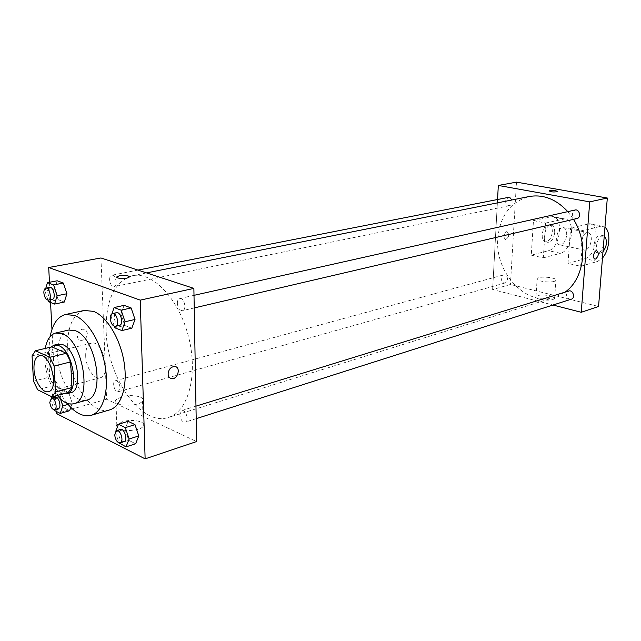 <?xml version="1.0" encoding="UTF-8"?>
<svg xmlns="http://www.w3.org/2000/svg" width="641" height="641" viewBox="0 0 641 641"><rect width="100%" height="100%" fill="white"/><g stroke="black" fill="none" stroke-linecap="round" stroke-linejoin="round"><path stroke-width="0.48" stroke-dasharray="3.21 2.4" d="M85.694 356.22C85.565 348.896 87.448 344.554 91.334 343.191C102.608 339.482 111.814 375.65 100.14 377.781C94.059 379.809 85.966 367.605 85.694 356.22M32.05 355.859L48.404 351.925L49.758 377.012L33.516 381.195M48.404 351.925L51.849 346.853M49.758 377.012L53.892 385.473L68.307 392.42M50.759 347.11C40.92 355.899 50.278 391.555 63.034 393.854M70.574 392.781C62.337 395.561 51.24 378.342 50.695 362.405C50.415 352.101 52.915 346.012 58.195 344.153M53.892 385.473L37.659 389.768M45.271 348.416C43.404 365.626 47.426 381.291 57.329 395.409M68.755 330.035C58.9 332.206 54.797 351.004 59.629 369.681C64.308 388.398 76.904 402.941 86.599 400.136M50.182 336.501C46.352 357.029 54.02 387.14 67.201 403.333M109.547 409.936C91.791 416.065 68.627 380.938 67.682 348.384C67.185 327.006 72.697 314.362 84.219 310.452M111.895 313.842L111.005 316.374L120.941 314.13L124.074 305.356L120.941 314.13L124.771 325.484L131.806 328.208L124.771 325.484L114.859 327.807M115.821 431.097L115.412 432.162L125.035 429.182L128.112 421.329L125.035 429.182L128.769 440.335L135.628 443.764L128.769 440.335L119.162 443.396M49.477 282.28L50.543 302.488M51.961 329.41L56.28 411.41M45.807 288.178L44.95 291.03L54.661 289.107L57.209 280.79L54.661 289.107L58.171 299.676L64.292 302.047L58.171 299.676L48.476 301.671M68.074 404.407L72.241 403.237L70.798 407.404L72.241 403.237L68.763 392.725L62.746 389.824L60.23 397.34L63.659 407.732L69.653 410.729L63.659 407.732L54.253 410.376M106.15 330.764C105.741 299.852 114.491 281.503 132.399 275.726C152.534 271.183 179.023 298.85 188.566 336.862C198.357 374.809 188.31 411.77 168.455 417.411C141.196 427.01 106.991 377.18 106.15 330.764M100.949 257.97L106.598 399.255L196.595 441.561M179.784 414.687L181.732 410.544C185.818 408.966 189.488 421.113 185.233 422.147C182.268 422.098 180.458 419.607 179.784 414.687M177.349 303.289C177.381 300.629 178.174 299.043 179.736 298.538C184.175 297.224 187.132 309.907 182.565 310.653C179.664 310.516 177.926 308.065 177.349 303.289M109.619 279.796C109.603 277.2 110.308 275.678 111.726 275.237C115.636 274.18 118.168 286.11 114.154 286.631C111.678 286.439 110.164 284.155 109.619 279.796M120.099 387.709C119.482 383.222 117.904 380.906 115.38 380.762C111.59 381.523 114.699 393.005 118.353 391.707L120.099 387.709M106.598 399.255L56.392 413.525M122.375 421.77L116.814 424.967C111.63 431.473 139.554 432.707 143.28 426.137C146.845 421.618 132.054 418.581 122.375 421.77M87.312 333.697C87.08 331.229 85.878 329.77 83.715 329.314C77.625 328.152 74.66 339.786 80.886 340.411C84.74 340.267 86.888 338.031 87.312 333.697M87.312 333.705C87.08 331.229 85.886 329.77 83.715 329.314C77.625 328.152 74.66 339.786 80.886 340.411C84.748 340.267 86.888 338.031 87.312 333.705M168.102 373.991C168.631 369.264 170.859 366.764 174.785 366.476L174.793 366.484M121.469 396.859L115.869 399.896C110.637 406.074 138.744 407.291 142.502 401.042C146.092 396.755 131.221 393.838 121.469 396.859M129.33 276.736L129.121 277.152C127.655 278.915 116.534 278.891 116.814 277.12M564.945 292.184L554.85 297.264C526.598 307.023 494.836 273.066 497.785 238.66C499.956 215.841 510.428 201.803 529.21 196.523M567.806 211.642L573.503 219.342M507.656 279.716C507.376 276.439 505.925 274.853 503.313 274.973C499.299 275.87 501.607 284.139 505.509 282.841L507.656 279.716M576.94 218.541C574.072 218.637 572.533 216.995 572.309 213.597L575.025 210.024M511.822 199.992C512.592 202.876 511.871 204.759 509.651 205.633C507.111 205.649 505.733 204.07 505.517 200.913L508.065 197.444M571.355 299.179C568.391 299.419 566.756 297.761 566.452 294.227L568.711 291.014M492.625 289.54L497.552 199.511L492.625 289.54L552.975 305.028L492.625 289.54L510.452 284.476L598.558 306.47M60.47 398.87L59.293 395.305L53.299 392.364L51.841 396.795M51.376 398.221L50.815 399.912L54.036 409.711M58.315 408.589C55.855 408.397 54.277 405.969 53.596 401.298L55.23 397.172M72.241 403.237L68.763 392.725L59.293 395.305M68.763 392.725L62.746 389.824L53.299 392.364M62.746 389.824L60.23 397.34L50.815 399.912M60.23 397.34L63.659 407.732M115.412 432.162L118.978 442.851M124.058 441.633C121.157 441.513 119.338 438.885 118.593 433.749L120.428 429.478M125.035 429.182L128.769 440.335M44.95 291.03L47.971 300.132M52.314 299.299C49.91 299.059 48.395 296.663 47.787 292.12C47.722 289.411 48.379 287.841 49.75 287.408M54.661 289.107L58.171 299.676M111.005 316.374L114.338 326.253M119.49 325.388C116.654 325.195 114.915 322.607 114.266 317.624C114.25 314.843 114.995 313.201 116.518 312.696M120.941 314.13L124.771 325.484M506.542 231.665L507.031 231.633C509.595 234.582 509.106 237.226 505.581 239.566C503.089 237.13 503.401 234.494 506.542 231.665C503.401 234.494 503.081 237.13 505.581 239.566C509.106 237.226 509.587 234.582 507.023 231.625L506.534 231.665M516.486 182.14L510.452 284.476M553.007 299.499L554.641 298.514C556.789 295.469 537.31 293.514 535.988 296.623C534.105 298.978 547.855 301.318 553.007 299.499M554.265 281.375C549.097 283.098 535.283 280.846 537.166 278.619C538.48 275.678 558.047 277.561 555.907 280.446L554.265 281.375M549.161 190.922C551.212 192.06 554.016 192.268 557.59 191.571L557.59 191.571M533.464 220.616L545.619 223.052L543.304 257.866L531.269 255.158L548.48 250.679C560.202 248.476 564.136 216.834 552.63 216.586L533.464 220.616L531.269 255.158M604.944 227.331L602.179 226.233L600.369 226.385L583.374 230.608L570.562 228.044L567.998 263.427L580.674 266.279L597.58 261.44L602.468 257.994M583.374 230.608L580.674 266.279M566.684 235.007C566.82 230.632 565.666 228.164 563.207 227.611C557.061 226.61 553.736 244.734 560.026 244.886C563.567 244.389 565.787 241.096 566.684 235.007M545.619 223.052L564.705 218.934C576.147 219.158 572.109 251.048 560.442 253.299L548.48 250.679M543.304 257.866L560.442 253.299M591.306 240.063C591.475 235.616 590.353 233.124 587.925 232.571C581.86 231.593 578.422 250.03 584.64 250.134C588.15 249.613 590.369 246.256 591.306 240.063M597.58 261.44L584.993 258.684L567.998 263.427M584.993 258.684C596.539 256.32 600.785 223.917 589.472 223.757L570.562 228.044M554.689 232.539C554.802 228.196 553.632 225.744 551.156 225.191C544.978 224.182 541.709 242.162 548.023 242.322C551.589 241.841 553.808 238.58 554.689 232.539M552.31 232.05C552.422 227.715 551.244 225.263 548.776 224.711C542.582 223.701 539.321 241.649 545.651 241.817C549.217 241.337 551.436 238.083 552.31 232.05M593.951 245.327C593.782 249.798 594.888 252.298 597.268 252.826C603.301 253.796 606.811 235.255 600.609 235.119C597.124 235.656 594.904 239.061 593.951 245.327M602.965 251.905L599.824 253.371C597.444 252.842 596.338 250.335 596.515 245.864C597.476 239.582 599.696 236.176 603.173 235.632L604.247 235.984M562.862 219.07L550.779 216.714M600.369 226.385L587.653 223.901M48.404 391.635L100.14 377.781M39.269 355.763L91.334 343.191M115.869 399.896L116.814 424.967M142.502 401.042L143.28 426.137M146.549 272.898L132.399 275.726M554.85 297.264L168.455 417.411M118.353 391.707L505.509 282.841M115.38 380.762L503.313 274.973M194.007 295.341L179.736 298.538M194.231 307.928L182.565 310.653M137.967 270.093L111.726 275.237M509.651 205.633L114.154 286.631M195.97 406.146L181.732 410.544M196.194 418.661L185.233 422.147M554.641 298.514L555.907 280.446M535.988 296.623L537.166 278.619M560.026 244.886L584.64 250.134M563.207 227.611L587.925 232.571M545.651 241.817L548.023 242.322M548.776 224.711L551.156 225.191M603.173 235.632L600.609 235.119M599.824 253.371L597.268 252.826M564.705 218.934L552.63 216.586M602.179 226.233L589.472 223.757"/><path stroke-width="0.96" d="M33.981 369.136C33.741 361.572 35.503 357.109 39.269 355.763C50.198 352.101 59.749 389.624 48.404 391.635C42.514 393.614 34.438 380.89 33.981 369.136M37.659 389.768L51.985 396.859L55.527 391.939L54.164 366.043L49.87 357.293L35.431 350.755L32.05 355.859L33.516 381.195L37.659 389.768M49.87 357.293L66.376 353.263L51.849 346.853L35.431 350.755M66.376 353.263L70.662 361.901L54.164 366.043M51.985 396.859L68.307 392.42L71.904 387.533L70.662 361.901M63.034 393.854L66.552 393.878C79.66 391.827 73.154 350.659 58.828 345.667L54.14 345.114L50.759 347.11M54.14 345.114L58.195 344.153L62.89 344.698C77.241 349.657 83.707 390.714 70.574 392.781L66.552 393.878M71.904 387.533L55.527 391.939M57.329 395.409C62.874 402.219 68.339 405 73.715 403.758C92.801 400.721 83.234 340.7 62.345 333.769L55.703 333.016C50.335 334.514 46.857 339.65 45.271 348.416M73.715 403.758L86.599 400.136C105.813 397.035 96.43 337.559 75.43 330.756L68.755 330.035L55.703 333.016M67.201 403.333C75.261 413.213 83.25 417.203 91.166 415.312C102.832 412.075 109.282 391.306 105.332 367.237C101.478 343.175 87.897 320.564 74.717 315.484L65.518 314.515C57.658 316.646 52.546 323.969 50.182 336.501M65.518 314.515L84.219 310.452L93.498 311.366C106.767 316.317 120.332 338.584 124.09 362.341C127.936 386.098 121.325 406.666 109.547 409.936L91.166 415.312M114.338 326.253L114.859 327.807L121.87 330.564L131.806 328.208L135.027 319.45L131.133 307.952L124.074 305.356L114.106 307.552L111.895 313.842M118.978 442.851L126.005 446.873L135.628 443.764L138.785 435.936L134.995 424.646L128.112 421.329L118.449 424.27L115.821 431.097M56.28 411.41L56.392 413.525L145.13 458.86L140.235 300.132L48.7 267.505L49.477 282.28M50.543 302.488L51.961 329.41M47.971 300.132L48.476 301.671L54.573 304.074L64.292 302.047L66.92 293.738L63.355 283.042L57.209 280.79L47.466 282.665L45.807 288.178M69.653 410.729L70.798 407.404L69.653 410.729L60.23 413.413L62.778 405.889L60.47 398.87M145.13 458.86L196.595 441.561L193.878 288.402L100.949 257.97L48.7 267.505M193.878 288.402L140.235 300.132M116.814 277.12L119.571 275.726C125.812 275.029 129.001 275.51 129.121 277.152C127.367 279.172 114.643 278.683 117.023 276.696L119.571 275.726C124.827 275.045 128.08 275.382 129.33 276.736M168.102 373.991C168.631 369.272 170.859 366.764 174.793 366.484C181.155 366.973 177.886 379.704 171.668 378.631C169.488 378.206 168.303 376.66 168.102 373.991C168.295 376.66 169.488 378.206 171.668 378.631L171.668 378.631C177.877 379.704 181.147 366.973 174.785 366.476M146.549 272.898L529.21 196.523C543.296 194.119 556.164 199.159 567.806 211.642M573.503 219.342C588.991 243.235 584.408 279.043 564.945 292.184M194.007 295.341L575.025 210.024C579.52 208.79 581.515 217.7 576.94 218.541L194.231 307.928M137.967 270.093L508.065 197.444L510.244 197.941L511.822 199.992M195.97 406.146L568.711 291.014C572.918 289.492 575.682 298.025 571.355 299.179L196.194 418.661M607.315 198.021L598.558 306.47L581.251 312.287L552.975 305.028L581.251 312.287L589.712 201.867L498.321 185.457L497.552 199.511L498.321 185.457L516.486 182.14L607.315 198.021L589.712 201.867L498.321 185.457M51.841 396.795L51.376 398.221M54.036 409.711L54.253 410.376L60.23 413.413M51.416 398.205L55.23 397.172C58.74 395.906 61.969 407.868 58.315 408.589L54.509 409.655C52.049 409.463 50.479 407.027 49.79 402.348L51.416 398.205C54.918 396.947 58.155 408.942 54.509 409.655M68.074 404.407L62.778 405.889M126.005 446.873L129.129 439.005L125.324 427.635L118.449 424.27M116.534 430.688L120.428 429.478C124.394 427.924 128.2 440.647 124.058 441.633L120.163 442.875C117.271 442.747 115.452 440.111 114.707 434.959L116.534 430.688C120.492 429.125 124.298 441.889 120.163 442.875M135.628 443.764L138.785 435.936L129.129 439.005M138.785 435.936L134.995 424.646L125.324 427.635M134.995 424.646L128.112 421.329M54.573 304.074L57.169 295.717L53.588 284.949L47.466 282.665M45.815 288.178L49.75 287.408C53.532 286.359 56.216 298.818 52.314 299.299L48.395 300.1C45.992 299.86 44.477 297.456 43.86 292.897C43.796 290.189 44.453 288.618 45.815 288.178C49.589 287.128 52.282 299.619 48.395 300.1M64.292 302.047L66.92 293.738L57.169 295.717M66.92 293.738L63.355 283.042L53.588 284.949M63.355 283.042L57.209 280.79M121.87 330.564L125.059 321.758L121.141 310.18L114.106 307.552M112.487 313.593L116.518 312.696C120.837 311.39 123.953 324.683 119.49 325.388L115.476 326.325C112.64 326.133 110.901 323.537 110.244 318.529C110.228 315.741 110.973 314.098 112.487 313.593C116.806 312.295 119.931 325.62 115.476 326.325M131.806 328.208L135.027 319.45L125.059 321.758M135.027 319.45L131.133 307.952L121.141 310.18M131.133 307.952L124.074 305.356M595.649 259.044L595.16 259.092C592.204 259.044 593.903 250.19 596.779 250.655C599.119 253.171 598.742 255.967 595.649 259.044C598.734 255.967 599.111 253.171 596.779 250.655C593.895 250.19 592.204 259.044 595.16 259.092L595.649 259.044M581.251 312.287L589.712 201.867M557.59 191.571L555.819 190.754L557.59 191.563C554.016 192.268 551.212 192.052 549.161 190.922C550.323 190.377 552.542 190.321 555.819 190.754C552.542 190.321 550.323 190.377 549.161 190.922L549.161 190.922M602.468 257.994C609.655 250.286 611.218 231.585 604.944 227.331M604.247 235.984C607.588 240.295 607.155 245.599 602.965 251.905"/></g></svg>
